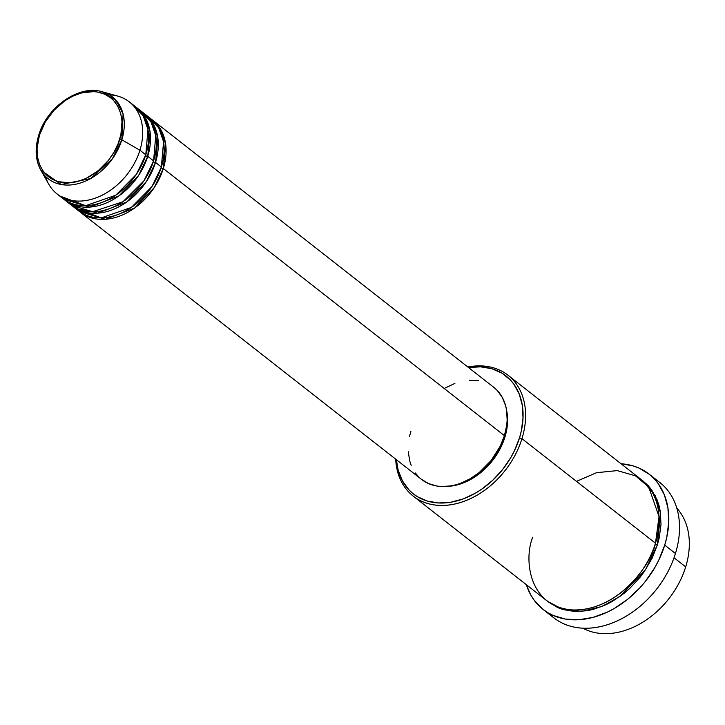 <?xml version="1.0" encoding="UTF-8"?>
<svg xmlns="http://www.w3.org/2000/svg" width="725" height="725" viewBox="0 0 725 725"><rect width="100%" height="100%" fill="white"/><g stroke="black" fill="none" stroke-linecap="round" stroke-linejoin="round"><path stroke-width="1.09" d="M109.33 94.785A58.526 43.074 128.1 0 1 129.277 101.853A58.526 43.074 128.1 0 1 139.934 150.211L121.827 139.834A1.831 0.571 -162.9 0 0 119.688 139.2C117.196 152.631 95.419 183.697 65.513 182.872C35.987 180.797 33.685 148.543 39.404 135.276C41.896 121.854 63.682 90.779 93.588 91.613C123.105 93.688 125.407 125.933 119.688 139.2A1.831 0.571 17.1 0 1 121.827 139.834L123.087 113.988L116.19 100.494L102.171 91.749A52.028 38.298 128.1 0 1 121.827 139.834L139.934 150.211A58.526 43.074 -51.9 0 0 117.831 96.108L102.171 91.749C79.152 84.381 46.572 107.119 38.633 135.502A1.831 0.571 17.1 0 1 39.404 135.276L45.204 122.117L53.967 110.254L64.933 100.721L73.008 96.072L81.327 93.008L93.588 91.613L97.449 92.021L104.636 94.141L110.852 97.92L113.526 100.394L117.858 106.367L120.722 113.517L122.008 121.592L120.876 134.723L118.121 143.668L113.888 152.368L108.333 160.479L98.011 170.892L86.094 178.404L77.765 181.477L69.509 182.845L57.946 181.613L51.221 178.649L45.575 174.091L43.228 171.272L39.612 164.675L37.528 157.017L37.057 148.607L39.404 135.276A1.831 0.571 -162.9 0 0 38.633 135.502C34.746 148.643 35.471 160.171 40.799 170.103A52.028 38.298 128.1 0 1 38.715 135.774A1.831 0.571 17.1 0 1 38.633 135.502M161.113 167.847A1.831 0.571 -162.9 0 0 163.324 168.526L154.262 187.567L134.596 208.066L105.46 219.303L79.542 211.537A58.526 43.074 128.1 0 0 80.502 212.316A58.526 43.074 128.1 0 0 163.324 168.526L504.428 435.662A58.526 43.074 -51.9 0 0 493.761 387.304L152.667 120.169A58.526 43.074 128.1 0 1 163.324 168.526A1.831 0.571 17.1 0 1 161.113 167.847M75.762 208.329L101.292 217.89L131.379 207.422L151.969 186.552L161.376 167.004A58.526 43.074 -51.9 0 0 150.718 118.646L144.864 114.061A58.526 43.074 128.1 0 1 155.531 162.418L146.468 181.458L126.802 201.958L97.667 213.195L71.739 205.429A58.526 43.074 128.1 0 0 72.699 206.208A58.526 43.074 128.1 0 0 155.531 162.418L161.376 167.004L155.531 162.418A1.831 0.571 17.1 0 1 153.31 161.738A1.831 0.571 -162.9 0 0 155.531 162.418L157.878 138.185L153.682 124.718L143.876 113.318A58.526 43.074 128.1 0 1 144.864 114.061M67.099 201.323L78.019 208.963L92.374 211.791L122.933 201.758L144.003 180.715L153.582 160.896A58.526 43.074 -51.9 0 0 142.916 112.538L137.07 107.962A58.526 43.074 128.1 0 1 147.737 156.319L138.674 175.359L119.009 195.859L89.873 207.096L63.945 199.321A58.526 43.074 128.1 0 0 64.906 200.109A58.526 43.074 128.1 0 0 147.737 156.319L153.582 160.896L147.737 156.319A1.831 0.571 17.1 0 1 145.517 155.63A1.831 0.571 -162.9 0 0 147.737 156.319L150.075 132.086L145.888 118.61L136.083 107.209A58.526 43.074 128.1 0 1 137.07 107.962M60.166 196.122L85.695 205.673L115.782 195.215L136.382 174.344L145.779 154.788A58.526 43.074 -51.9 0 0 135.122 106.43L129.277 101.853M676.806 508.162A76.814 56.541 128.1 0 1 685.687 566.887A76.814 56.541 -51.9 0 0 676.806 508.162M468.549 367.557A74.983 55.191 128.1 0 1 519.526 437.827L521.955 438.661A76.814 56.541 -51.9 0 0 467.861 367.013A76.814 56.541 128.1 0 1 507.962 375.197A76.814 56.541 128.1 0 1 521.955 438.661L655.472 543.224A76.814 56.541 -51.9 0 0 641.48 479.76L507.962 375.197M654.122 478.672A85.958 63.274 128.1 0 1 675.446 553.51A85.958 63.274 -51.9 0 0 659.786 482.478L649.065 474.087A85.958 63.274 128.1 0 1 664.725 545.109L675.446 553.51L664.725 545.109A85.958 63.274 128.1 0 1 543.07 609.426A85.958 63.274 128.1 0 1 526.359 584.722L530.546 594.563L533.963 599.947L542.536 609L547.62 612.571L553.166 615.462L565.446 619.087L578.912 619.748L593.023 617.41L607.26 612.163L614.256 608.502L627.642 599.312L639.822 587.903L645.304 581.504L654.802 567.621L658.726 560.271L664.725 545.109L666.746 537.442L668.74 522.308L667.933 507.926L664.372 494.84L658.182 483.557L654.177 478.736L649.609 474.513L638.979 468.051L633.016 465.867L621.071 463.773A85.958 63.274 128.1 0 1 649.065 474.087M532.766 537.225C524.03 557.507 527.555 606.798 572.668 609.961C618.371 611.229 651.666 563.742 655.472 543.224L521.955 438.661A76.814 56.541 128.1 0 1 413.25 496.136A76.814 56.541 128.1 0 1 395.696 459.161A76.814 56.541 -51.9 0 0 451.331 504.682A76.814 56.541 -51.9 0 0 521.955 438.661L519.526 437.827L521.284 431.139L523.024 417.944L522.326 405.393L519.209 393.974L513.817 384.132L510.318 379.927L501.899 373.13L491.858 368.708L480.575 366.823L468.486 367.566M655.21 544.067A1.831 0.571 -162.9 0 0 657.421 544.756L645.585 569.66L619.911 596.512L601.705 606.571L581.822 611.374L562.972 609.535L547.747 601.451L557.733 607.613L563.062 609.562L574.617 611.492L586.996 610.74L593.349 609.362L606.073 604.668L612.317 601.406L624.279 593.186L629.889 588.31L640.066 577.272L644.543 571.209L652.056 558.304L657.421 544.756A1.831 0.571 17.1 0 1 655.21 544.067M494.133 387.594L497.241 390.467L502.289 397.418L505.633 405.755L506.612 410.341L507.156 420.138L506.721 425.249L504.428 435.662L163.324 168.526L165.672 144.293L161.476 130.817L151.679 119.426A58.526 43.074 128.1 0 1 152.667 120.169M504.917 437.112A56.695 41.733 -51.9 0 0 506.603 410.305L507.563 422.077L504.917 437.112L500.957 447.117L492.103 461.118L480.457 472.863L471.622 478.926L457.62 484.798L447.017 486.403A56.695 41.733 -51.9 0 0 504.917 437.112L504.156 436.522L504.917 437.112M674.033 557.761L685.687 566.887L674.033 557.761M40.799 170.103L61.163 184.512L90.679 178.549L112.257 158.965L121.827 139.834A52.028 38.298 128.1 0 1 82.958 182.138A52.028 38.298 128.1 0 1 40.799 170.103L48.793 184.259A58.526 43.074 -51.9 0 0 96.217 197.798A58.526 43.074 -51.9 0 0 139.934 150.211L145.779 154.788L139.934 150.211A58.526 43.074 128.1 0 1 57.112 194.001A58.526 43.074 128.1 0 1 45.467 176.329M64.906 200.109L70.751 204.686A58.526 43.074 -51.9 0 0 153.582 160.896L155.766 135.602L150.891 121.682L139.862 110.418M57.112 194.001L62.957 198.578A58.526 43.074 -51.9 0 0 145.779 154.788L147.972 129.494L143.097 115.574L132.068 104.309M582.809 628.185A76.814 56.541 -51.9 0 0 685.687 566.887A76.814 56.541 128.1 0 1 582.809 628.185M543.07 609.426L553.791 617.818A85.958 63.274 -51.9 0 0 675.446 553.51A85.958 63.274 128.1 0 1 618.026 620.537A85.958 63.274 128.1 0 1 548.743 613.232M642.441 480.53L647.996 485.433L651.576 489.747L657.104 499.833L658.998 505.506L660.294 511.524L661.01 524.383L659.233 537.905L657.421 544.756L660.52 513.11L655.119 495.501L642.441 480.53M413.25 496.136L546.768 600.699A76.814 56.541 -51.9 0 0 655.472 543.224L659.025 516.581L648.676 486.964L635.426 475.808L617.229 470.597L596.521 472.709L576.502 481.382M396.385 459.704L398.197 470.289L402.475 480.965L408.945 489.882L412.933 493.562L417.364 496.679L427.406 501.102L438.688 502.978L450.778 502.244L463.202 498.918L475.491 493.127L481.436 489.384L492.638 480.349L502.579 469.573L510.862 457.466L514.288 451.05L519.526 437.827A74.983 55.191 128.1 0 1 451.494 502.117A74.983 55.191 128.1 0 1 396.385 459.704M445.304 387.929L454.892 383.416M469.365 380.272L478.527 380.725M80.502 212.316L421.597 479.452A58.526 43.074 -51.9 0 0 504.428 435.662L500.341 445.984L491.197 460.438L479.18 472.564L470.063 478.826L460.466 483.339L455.608 484.88L450.769 485.931L441.335 486.511L436.831 486.031L428.475 483.557L421.234 479.153M418.126 476.28L415.389 472.999M411.175 465.314L409.734 460.991L408.238 451.593M409.562 436.305L410.939 431.094M72.699 206.208L78.554 210.794A58.526 43.074 -51.9 0 0 161.376 167.004L163.569 141.71L158.693 127.79L147.655 116.526M117.459 102.044L114.867 101.917"/></g></svg>
